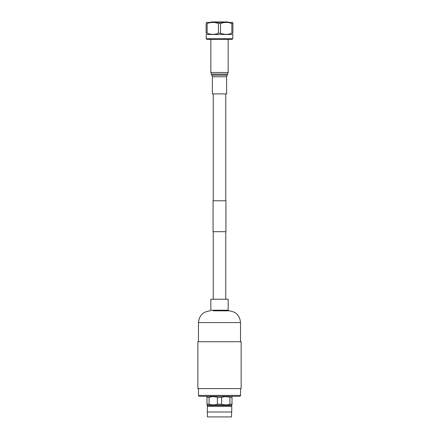 <?xml version="1.0" encoding="UTF-8"?>
<svg xmlns="http://www.w3.org/2000/svg" width="439" height="439" viewBox="0 0 439 439"><rect width="100%" height="100%" fill="white"/><g stroke="black" fill="none" stroke-linecap="round" stroke-linejoin="round"><path stroke-width="0.66" d="M225.761 299.233L225.761 231.688M225.761 200.766L225.761 93.902M213.239 299.233L213.239 231.688M213.239 200.766L213.239 93.902M213.069 200.766L225.931 200.766L225.931 231.688L213.069 231.688L213.069 200.766M207.444 396.318L206.983 396.68L206.983 397.372L206.983 396.68M209.085 404.215L206.983 404.215L206.983 404.879L206.983 397.372L209.085 397.372L209.085 404.215C211.878 405.093 214.644 405.093 217.398 404.215L221.602 404.215C224.395 405.093 227.166 405.093 229.915 404.215L229.915 397.372C227.166 396.461 224.395 396.461 221.602 397.372L221.602 404.215M217.398 404.215L217.398 397.372C214.644 396.461 211.872 396.461 209.085 397.372M217.398 397.372L221.602 397.372M229.915 397.372L232.017 397.372L232.017 404.879L232.017 404.215L229.915 404.215M231.556 396.318L232.017 396.68M206.983 404.879L207.433 405.213L231.567 405.213L232.017 404.879M207.433 405.213L207.252 411.996L231.748 411.996L231.748 406.273L207.252 406.273M231.567 405.213L231.567 406.064L207.433 406.064M231.748 411.996L207.252 411.996M207.433 412.177L207.433 416.924L231.567 416.924L231.567 412.177M231.567 416.924L207.433 416.924M226.612 93.902L212.388 93.902L212.388 76.759L226.612 76.759L226.612 93.902M232.752 38.742L206.248 38.742L206.846 39.34L232.154 39.34L232.752 38.742L232.889 34.374M206.248 38.742L206.248 34.478L232.752 34.478M218.457 33.232L218.457 23.552C214.715 22.054 210.945 22.054 207.148 23.552L206.111 23.552C206.111 22.054 206.111 22.054 206.111 23.552C206.111 22.054 206.111 22.054 206.111 23.552L206.111 33.232C206.111 34.73 206.111 34.73 206.111 33.232C206.111 34.73 206.111 34.73 206.111 33.232L207.148 33.232C210.896 34.73 214.666 34.73 218.457 33.232L220.543 33.232C224.285 34.73 228.055 34.73 231.852 33.232L231.852 23.552C228.104 22.054 224.334 22.054 220.543 23.552L220.543 33.232M213.414 34.357L212.805 34.374M209.919 34.066L207.148 33.232L207.148 23.552M218.457 23.552L220.543 23.552M206.111 22.416L232.889 22.416M231.128 23.289L232.889 23.552L232.889 23.256M232.889 23.552C232.889 22.054 232.889 22.054 232.889 23.552L232.889 33.232C232.889 34.73 232.889 34.73 232.889 33.232L231.852 33.232M226.804 34.357L226.195 34.374M223.314 34.066L221.382 33.534M210.5 22.532L211.115 21.95L227.885 21.95L228.499 22.532M198.477 341.751L198.477 322.577L240.523 322.577C239.831 315.443 235.913 311.525 228.774 310.828L213.239 310.828M225.761 310.828L226.7 310.828M241.143 341.751L197.857 341.751L197.857 388.592L241.143 388.592L241.143 341.751M240.523 388.592L240.523 395.391C240.693 395.709 240.385 396.016 239.595 396.318L200.019 396.318M228.159 310.214L228.159 299.233L210.841 299.233L210.841 310.214L228.159 310.214L228.774 310.828M227.709 74.092L211.291 74.092L210.841 72.484L228.159 72.484L226.612 76.759M212.388 76.759L211.938 75.151L227.062 75.151M240.523 395.391L198.477 395.391C198.307 395.709 198.615 396.016 199.405 396.318M228.159 39.34L228.159 72.484M211.938 75.151L211.291 74.092M210.841 39.34L210.841 72.484M210.841 310.214L210.226 310.828C203.087 311.525 199.169 315.443 198.477 322.577M240.523 322.577L240.523 341.751M198.477 388.592L198.477 395.391"/></g></svg>
